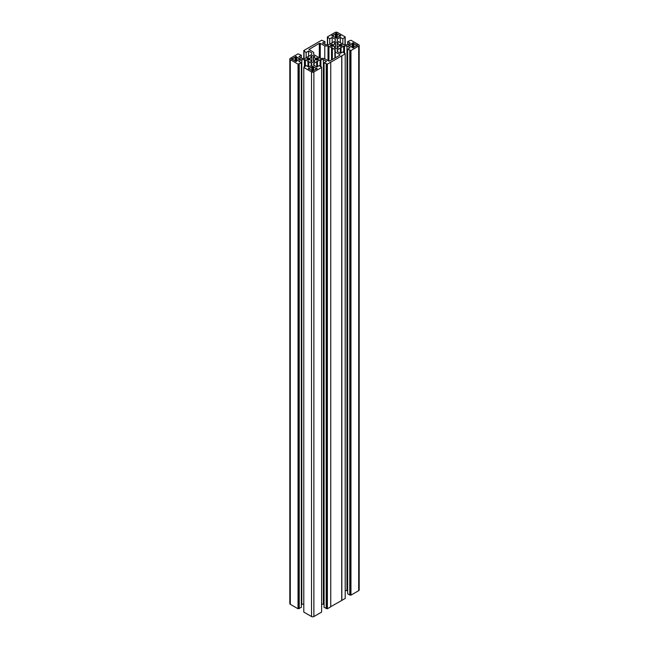 <?xml version="1.0" encoding="UTF-8"?>
<svg xmlns="http://www.w3.org/2000/svg" width="649" height="649" viewBox="0 0 649 649"><rect width="100%" height="100%" fill="white"/><g stroke="black" fill="none" stroke-linecap="round" stroke-linejoin="round"><path stroke-width="0.97" d="M350.914 46.606A3.002 1.736 0 0 0 352.074 47.028L352.585 47.848L353.486 47.848L353.989 47.028A3.002 1.736 0 0 0 355.879 45.933L357.485 45.381L355.879 44.83A3.002 1.736 0 0 0 353.989 43.743L353.486 42.923L352.172 43.159L352.074 43.743A3.002 1.736 0 0 0 350.192 44.83L348.578 45.381L350.192 45.933A3.002 1.736 0 0 0 350.914 46.606M334.17 36.944A3.002 1.736 0 0 0 335.338 37.358L335.841 38.177L337.156 37.942L337.245 37.358A3.002 1.736 0 0 0 339.135 36.271L340.741 35.719L339.135 35.168A3.002 1.736 0 0 0 337.245 34.072L336.742 33.253L335.841 33.253L335.338 34.072A3.002 1.736 0 0 0 333.448 35.168L331.842 35.719L333.448 36.271A3.002 1.736 0 0 0 334.17 36.944M293.843 60.227A3.002 1.736 0 0 0 295.011 60.641L295.514 61.46L296.828 61.225L296.926 60.641A3.002 1.736 0 0 0 298.808 59.554L300.422 59.002L298.808 58.451A3.002 1.736 0 0 0 296.926 57.355L296.415 56.536L295.514 56.536L295.011 57.355A3.002 1.736 0 0 0 293.121 58.451L291.515 59.002L293.121 59.554A3.002 1.736 0 0 0 293.843 60.227M310.587 69.889A3.002 1.736 0 0 0 311.755 70.311L312.258 71.13L313.159 71.13L313.662 70.311A3.002 1.736 0 0 0 315.552 69.216L317.158 68.664L315.552 68.113A3.002 1.736 0 0 0 313.662 67.025L313.159 66.206L311.844 66.441L311.755 67.025A3.002 1.736 0 0 0 309.865 68.113L308.259 68.664L309.865 69.216A3.002 1.736 0 0 0 310.587 69.889M308.892 59.903L309.962 59.53A2.896 1.671 0 0 0 310.66 60.179A2.896 1.671 0 0 0 311.788 60.584L310.749 61.468L311.796 62.15A1.29 0.746 0 0 0 313.621 62.15L314.668 61.468L313.629 60.584A2.896 1.671 0 0 0 315.455 59.53L317.215 60.073L318.164 59.521A1.29 0.746 0 0 0 318.545 59.002A1.29 0.746 0 0 0 318.164 58.475L317.215 57.923L315.455 58.467A2.896 1.671 0 0 0 313.629 57.412L314.668 56.528L313.621 55.846A1.29 0.746 0 0 0 311.796 55.846L310.749 56.528L311.788 57.412A2.896 1.671 0 0 0 309.962 58.467L308.21 57.923L307.253 58.475A1.29 0.746 0 0 0 306.872 59.002A1.29 0.746 0 0 0 307.253 59.521L308.835 59.976L308.892 58.321M332.531 44.789L331.785 44.31L330.836 44.862A1.29 0.746 0 0 0 330.455 45.381A1.29 0.746 0 0 0 330.836 45.909L331.785 46.46L333.545 45.917A2.896 1.671 0 0 0 334.243 46.566A2.896 1.671 0 0 0 335.371 46.971L334.332 47.856L335.379 48.537A1.29 0.746 0 0 0 337.204 48.537L338.251 47.856L337.212 46.971A2.896 1.671 0 0 0 339.038 45.917L340.79 46.46L341.747 45.909A1.29 0.746 0 0 0 342.128 45.381A1.29 0.746 0 0 0 341.747 44.862L340.79 44.31L339.038 44.854A2.896 1.671 0 0 0 337.212 43.799L338.251 42.915L337.204 42.234A1.29 0.746 0 0 0 335.379 42.234L334.332 42.915L335.371 43.799A2.896 1.671 0 0 0 333.545 44.854L332.531 44.789M358.694 46.063A1.671 0.965 0 0 0 359.181 45.381A1.671 0.965 0 0 0 358.694 44.7L350.963 40.238L347.661 41.601L350.209 43.069L347.199 44.805L344.57 44.805A1.33 0.771 180 0 1 343.629 44.578L337.683 41.147A1.33 0.771 180 0 1 337.293 40.603L337.293 39.086L340.303 37.35L342.85 38.818L345.203 36.912L337.472 32.45A1.671 0.965 0 0 0 335.111 32.45L327.38 36.912L329.733 38.818L332.166 37.423L335.29 39.224L335.29 40.644A1.168 0.673 180 0 1 334.949 41.122L328.905 44.611A1.168 0.673 180 0 1 328.086 44.805L325.62 44.805L322.496 43.004L324.922 41.601L321.62 40.238L307.164 48.586L303.797 50.533L304.503 50.938L304.032 51.214L306.15 52.439L308.583 51.036L311.707 52.837L311.707 54.265A1.168 0.673 180 0 1 311.366 54.735L305.322 58.223A1.168 0.673 180 0 1 304.503 58.418L302.036 58.418L298.913 56.617L301.339 55.214L298.037 53.851L290.306 58.321A1.671 0.965 0 0 0 289.819 59.002A1.671 0.965 0 0 0 290.306 59.684L298.037 64.146L301.339 62.783L298.791 61.314L301.801 59.578L304.43 59.578A1.33 0.771 180 0 1 305.371 59.805L311.317 63.237A1.33 0.771 180 0 1 311.707 63.78L311.707 65.298L308.697 67.034L306.15 65.565L303.797 67.472L311.528 71.934A1.671 0.965 0 0 0 313.889 71.934L321.62 67.472L319.267 65.565L316.834 66.961L313.71 65.16L313.71 63.74A1.168 0.673 180 0 1 314.051 63.261L320.095 59.773A1.168 0.673 180 0 1 320.914 59.578L323.38 59.578L326.504 61.379L324.078 62.783L327.38 64.146L345.203 53.851L342.85 51.944L340.417 53.348L337.293 51.547L337.293 50.127A1.168 0.673 180 0 1 337.634 49.649L343.678 46.16A1.168 0.673 180 0 1 344.497 45.965L346.964 45.965L350.087 47.766L347.661 49.17L350.963 50.533L358.694 46.063L358.694 590.679A1.671 0.965 0 0 0 359.181 589.998L359.181 45.381M347.661 49.17L347.661 593.786L349.779 595.011L350.963 595.149L350.963 50.533M350.963 595.149L358.694 590.679M350.249 594.735L350.249 50.119M349.779 595.011L349.779 50.395M345.203 590.582L346.964 590.582L346.964 45.965M346.964 590.582L347.661 590.979M341.017 53.007L341.017 47.693M340.368 53.323L340.368 47.742M340.295 53.275L340.295 48.107M337.293 51.547L337.293 50.127M344.968 53.721L344.968 53.169M330.747 606.677L345.203 598.467L345.203 53.851M341.836 600.414L341.836 55.798M341.715 600.349L341.715 55.733M324.078 62.783L324.078 607.399L327.38 608.762L330.747 606.815L330.747 62.199M327.38 608.762L327.38 64.146M326.666 608.356L326.666 63.74M326.196 608.624L326.196 64.008M321.62 604.195L323.38 604.195L323.38 59.578M323.38 604.195L324.078 604.592M317.434 66.62L317.434 61.314M316.785 66.936L316.785 61.355M316.712 66.896L316.712 61.728M313.71 65.16L313.71 63.74M321.385 67.334L321.385 66.79M303.797 67.472L303.797 612.088L311.528 616.55A1.671 0.965 0 0 0 313.889 616.55L321.62 612.088L321.62 67.472M304.032 67.334L304.032 66.79M311.707 65.298L311.707 63.78M308.746 67.009L308.746 61.752M308.664 67.009L308.664 61.339M307.942 66.596L307.942 61.29M301.339 604.462L301.801 604.195L301.801 59.578M301.801 604.195L303.797 604.195M289.819 59.002L289.819 603.619A1.671 0.965 0 0 0 290.306 604.3L298.037 608.762L301.339 607.399L301.339 62.783M299.221 608.624L299.221 64.008M298.751 608.356L298.751 63.74M298.037 608.762L298.037 64.146M301.339 58.021L301.339 55.214M308.583 56.65L308.583 51.036M306.15 57.745L306.15 52.439M304.032 58.418L304.032 51.214M303.797 58.418L303.797 50.533M324.922 44.408L324.922 41.601M332.166 43.037L332.166 37.423M329.733 44.132L329.733 38.818M327.615 44.805L327.615 37.593M327.38 44.805L327.38 36.912M345.203 44.805L345.203 36.912M344.968 44.805L344.968 37.593M342.85 44.132L342.85 38.818M340.303 42.866L340.303 37.35M337.293 40.603L337.293 39.086M347.661 44.538L347.661 41.601M335.468 37.966L335.468 33.967M295.149 61.249L295.149 57.25M335.501 47.077L335.501 43.694M320.257 43.345L319.308 43.345L308.973 49.47L313.71 52.358L313.71 54.224A1.33 0.771 0 0 0 314.1 54.767L320.046 58.199A1.33 0.771 0 0 0 320.987 58.418L324.208 58.418L328.743 61.038L329.692 61.038L339.833 55.189L339.833 54.646L335.29 52.025L335.29 50.16A1.33 0.771 0 0 0 334.9 49.616L328.954 46.184A1.33 0.771 0 0 0 328.013 45.965L324.792 45.965L320.257 43.345L320.257 58.296M324.792 58.759L324.792 45.965M331.525 59.984L331.525 47.669M332.247 59.562L332.247 47.718M332.329 59.513L332.329 48.131M335.29 57.81L335.29 52.025M340.108 46.063L340.108 44.708M316.525 59.676L316.525 58.321M355.879 45.933L355.879 44.83M339.135 36.271L339.135 35.168M337.115 37.439L337.115 33.999M298.808 59.554L298.808 58.451M296.796 60.722L296.796 57.274M315.552 69.216L315.552 68.113M313.694 62.109L313.694 61.12M315.455 59.53L315.455 58.467M313.508 60.657L313.508 57.339M337.277 48.488L337.277 47.507M339.038 45.917L339.038 44.854M337.091 47.044L337.091 43.726M344.497 52.902L344.497 45.965M343.678 52.423L343.678 46.16M337.634 51.742L337.634 49.649M320.914 66.514L320.914 59.578M320.095 66.036L320.095 59.773M314.051 65.354L314.051 63.261M313.889 616.55L313.889 71.934M311.528 616.55L311.528 71.934M311.317 65.525L311.317 63.237M305.371 66.011L305.371 59.805M304.43 66.555L304.43 59.578M290.306 604.3L290.306 59.684M319.308 57.777L319.308 43.345M328.013 60.617L328.013 45.965M328.954 61.128L328.954 46.184M334.9 58.037L334.9 49.616M339.833 55.189L339.833 54.646M309.167 49.738L309.167 49.194M337.212 46.971L337.212 43.799M339.265 45.844L339.265 44.927M339.971 45.957L339.971 44.813M340.165 46.363L340.165 44.408M340.336 46.46L340.336 44.31M340.79 46.46L340.79 44.31M341.747 45.909L341.747 44.862M337.082 47.077L337.082 43.694M337.464 48.383L337.464 47.588M337.845 48.164L337.845 47.588M337.983 48.083L337.983 47.62M334.6 48.083L334.6 47.62M334.73 48.164L334.73 47.588M335.119 48.383L335.119 47.588M335.306 48.488L335.306 47.507M330.836 45.909L330.836 44.862M331.785 46.46L331.785 44.31M332.247 46.46L332.247 44.31M332.418 46.363L332.418 44.408M332.613 45.957L332.613 44.813M333.318 45.844L333.318 44.927M333.545 45.917L333.545 44.854M335.371 46.971L335.371 43.799M335.492 47.044L335.492 43.726M335.379 43.426L335.379 42.234M337.204 43.426L337.204 42.234M307.253 59.521L307.253 58.475M308.21 60.073L308.21 57.923M308.664 60.073L308.664 57.923M308.835 59.976L308.835 58.021M309.029 59.57L309.029 58.434M309.735 59.457L309.735 58.54M309.962 59.53L309.962 58.467M311.788 60.584L311.788 57.412M311.909 60.657L311.909 57.339M311.796 57.039L311.796 55.846M313.621 57.039L313.621 55.846M313.629 60.584L313.629 57.412M315.682 59.457L315.682 58.54M316.387 59.57L316.387 58.434M316.582 59.976L316.582 58.021M316.753 60.073L316.753 57.923M317.215 60.073L317.215 57.923M318.164 59.521L318.164 58.475M313.499 57.307L313.508 60.714M313.881 61.996L313.881 61.209M314.27 61.777L314.27 61.209M314.4 61.696L314.4 61.241M311.017 61.696L311.017 61.241M311.155 61.777L311.155 61.209M311.536 61.996L311.536 61.209M311.723 62.109L311.723 61.12M311.918 57.307L311.909 60.714M311.755 70.311L311.755 67.025M312.258 71.13L312.258 66.206M313.159 71.13L313.159 66.206M313.662 70.311L313.662 67.025M315.795 69.143L315.795 68.186M316.25 69.216L316.25 68.121M316.558 69.167L316.558 68.169M316.98 68.924L316.98 68.405M308.445 68.924L308.445 68.405M308.859 69.167L308.859 68.169M309.167 69.216L309.167 68.121M309.622 69.143L309.622 68.186M309.865 69.216L309.865 68.113M295.011 60.641L295.011 57.355M295.141 60.722L295.141 57.274M295.514 61.46L295.514 56.536M296.415 61.46L296.415 56.536M296.926 60.641L296.926 57.355M299.051 59.481L299.051 58.524M299.505 59.546L299.505 58.451M299.814 59.497L299.814 58.499M300.236 59.262L300.236 58.743M296.788 60.755L296.788 57.25M291.701 59.262L291.701 58.743M292.115 59.497L292.115 58.499M292.423 59.546L292.423 58.451M292.877 59.481L292.877 58.524M293.121 59.554L293.121 58.451M335.338 37.358L335.338 34.072M335.468 37.439L335.468 33.999M335.841 38.177L335.841 33.253M336.742 38.177L336.742 33.253M337.245 37.358L337.245 34.072M339.378 36.198L339.378 35.241M339.833 36.263L339.833 35.168M340.141 36.214L340.141 35.216M340.555 35.979L340.555 35.46M337.115 37.472L337.115 33.967M332.02 35.979L332.02 35.46M332.442 36.214L332.442 35.216M332.75 36.263L332.75 35.168M333.205 36.198L333.205 35.241M333.448 36.271L333.448 35.168M352.074 47.028L352.074 43.743M352.585 47.848L352.585 42.923M353.486 47.848L353.486 42.923M353.989 47.028L353.989 43.743M356.123 45.86L356.123 44.911M356.577 45.933L356.577 44.838M356.885 45.884L356.885 44.886M357.299 45.641L357.299 45.122M348.764 45.641L348.764 45.122M349.186 45.884L349.186 44.886M349.495 45.933L349.495 44.838M349.949 45.86L349.949 44.911M350.192 45.933L350.192 44.83M311.885 70.919L311.885 70.416M352.212 47.637L352.212 47.134"/></g></svg>
